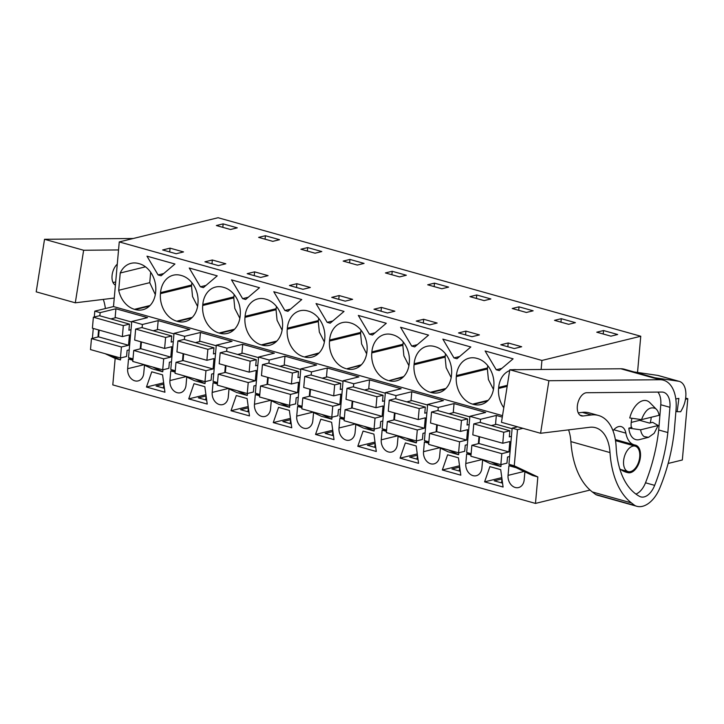 <?xml version="1.0" encoding="UTF-8"?>
<svg xmlns="http://www.w3.org/2000/svg" width="724" height="724" viewBox="0 0 724 724"><rect width="100%" height="100%" fill="white"/><g stroke="black" fill="none" stroke-linecap="round" stroke-linejoin="round"><path stroke-width="1.09" d="M637.527 372.453L640.758 336.244L218.087 217.725L119.261 241.925L113.496 306.569L94.808 311.139L94.292 316.994M93.269 328.443L92.382 338.38M105.161 353.701L115.161 358.434L112.799 384.897L535.479 503.415L590.069 490.048M94.808 311.139L100.138 312.632L99.849 315.818M98.591 329.936L97.957 337.013M115.107 317.872L115.921 308.768L147.533 317.637L131.75 321.501L142.402 324.488L142.121 327.664M502.302 417.114L496.329 415.44L480.546 419.305L469.894 416.318L485.677 412.454L454.057 403.585L438.273 407.449L427.622 404.463L443.405 400.598L411.793 391.729L396.01 395.603L390.679 394.109L385.358 392.616L401.141 388.743L369.521 379.883L353.737 383.747L343.095 380.761L358.878 376.896L327.257 368.027L311.474 371.892L306.143 370.398L300.822 368.905L316.605 365.041L284.984 356.181L269.201 360.045L258.558 357.059L274.342 353.194L242.721 344.325L226.938 348.19L216.286 345.203L232.069 341.339L200.458 332.47L184.674 336.334L179.344 334.85L174.022 333.357L189.806 329.483L158.185 320.623L142.402 324.488M517.597 426.834L512.158 428.165L517.488 429.658L514.257 465.794L537.841 476.953L535.479 503.415M522.927 428.327L517.488 429.658M113.496 306.569L502.528 415.657M115.921 308.768L100.138 312.632M119.261 241.925L541.932 360.443L541.127 369.475M138.574 263.518A23.24 18.082 -103.8 0 0 131.044 263.337A23.24 18.082 -103.8 0 0 120.238 273.002L118.7 290.27A23.24 18.082 -103.8 0 0 134.483 309.32L135.316 309.555A23.24 18.082 -103.8 0 0 142.845 309.727A23.24 18.082 -103.8 0 0 155.615 292.297L155.705 291.274A23.24 18.082 -103.8 0 0 139.406 263.744L138.574 263.518M497.741 370.172L496.23 369.756L485.116 350.986L513.099 358.833L499.252 370.598L497.741 370.172M276.134 308.723L276.043 309.745L244.983 317.347L245.074 316.334L276.134 308.723L276.441 306.415M244.983 317.347A23.24 18.082 -103.8 0 0 261.283 344.877L262.115 345.113A23.24 18.082 -103.8 0 0 269.645 345.285A23.24 18.082 -103.8 0 0 282.423 327.845L282.514 326.832A23.24 18.082 -103.8 0 0 266.206 299.302L265.373 299.066A23.24 18.082 -103.8 0 0 257.844 298.894A23.24 18.082 -103.8 0 0 245.074 316.334M324.379 342L319.338 332.117L318.307 321.592L287.247 329.203L287.338 328.18A23.24 18.082 -103.8 0 1 300.116 310.75A23.24 18.082 -103.8 0 1 307.637 310.922L308.469 311.157A23.24 18.082 -103.8 0 1 324.777 338.687L324.687 339.701A23.24 18.082 -103.8 0 1 311.908 357.14A23.24 18.082 -103.8 0 1 304.388 356.959L319.094 352.923M287.247 329.203A23.24 18.082 -103.8 0 0 303.555 356.733M231.508 279.871L259.491 287.718L245.644 299.483L244.142 299.066L242.631 298.641L231.508 279.871M197.58 306.442L192.539 296.559L191.507 286.034L160.447 293.645A23.24 18.082 -103.8 0 0 176.747 321.175L177.579 321.411A23.24 18.082 -103.8 0 0 185.109 321.583A23.24 18.082 -103.8 0 0 197.887 304.143L197.978 303.13A23.24 18.082 -103.8 0 0 181.67 275.6L180.837 275.364A23.24 18.082 -103.8 0 0 173.317 275.192A23.24 18.082 -103.8 0 0 160.538 292.632L191.598 285.021L191.905 282.713M160.447 293.645L160.538 292.632M217.227 275.862L203.381 287.636L200.358 286.785L189.245 268.016L217.227 275.862M239.843 318.298L234.802 308.415L233.78 297.89L202.711 305.501A23.24 18.082 -103.8 0 0 219.019 333.022L219.852 333.257A23.24 18.082 -103.8 0 0 227.372 333.429A23.24 18.082 -103.8 0 0 240.151 315.999L240.241 314.976A23.24 18.082 -103.8 0 0 223.942 287.455L223.11 287.22A23.24 18.082 -103.8 0 0 215.58 287.048A23.24 18.082 -103.8 0 0 202.801 304.478L233.87 296.876L234.178 294.568M202.711 305.501L202.801 304.478M287.917 311.338L284.894 310.487L273.781 291.727L301.754 299.564L287.917 311.338M408.915 365.701L403.874 355.819L402.843 345.303L371.783 352.905L371.874 351.891A23.24 18.082 -103.8 0 1 384.652 334.452A23.24 18.082 -103.8 0 1 392.173 334.624L393.005 334.859A23.24 18.082 -103.8 0 1 409.313 362.389L409.223 363.403A23.24 18.082 -103.8 0 1 396.444 380.842A23.24 18.082 -103.8 0 1 388.924 380.67L403.63 376.625M371.783 352.905A23.24 18.082 -103.8 0 0 388.091 380.435M330.18 323.194L327.167 322.343L316.044 303.573L344.027 311.42L330.18 323.194M445.206 356.136L445.115 357.149L414.047 364.76L414.137 363.738L445.206 356.136L445.513 353.828M414.047 364.76A23.24 18.082 -103.8 0 0 430.355 392.281L431.187 392.517A23.24 18.082 -103.8 0 0 438.717 392.698A23.24 18.082 -103.8 0 0 451.486 375.258L451.577 374.236A23.24 18.082 -103.8 0 0 435.278 346.715L434.445 346.479A23.24 18.082 -103.8 0 0 426.916 346.307A23.24 18.082 -103.8 0 0 414.137 363.738M493.451 389.412L488.41 379.53L487.379 369.005L456.319 376.607A23.24 18.082 -103.8 0 0 472.618 404.137L473.451 404.372A23.24 18.082 -103.8 0 0 480.98 404.544A23.24 18.082 -103.8 0 0 493.759 387.105L493.849 386.091A23.24 18.082 -103.8 0 0 477.541 358.561L476.709 358.326A23.24 18.082 -103.8 0 0 469.188 358.154A23.24 18.082 -103.8 0 0 456.41 375.593L487.469 367.982L487.777 365.683M456.319 376.607L456.41 375.593M413.205 346.47L411.703 346.045L400.58 327.275L428.563 335.122L414.716 346.896L413.205 346.47M366.652 353.855L361.611 343.972L360.579 333.447L329.511 341.058L329.601 340.036A23.24 18.082 -103.8 0 1 342.38 322.596A23.24 18.082 -103.8 0 1 349.909 322.777L350.742 323.004A23.24 18.082 -103.8 0 1 367.05 350.534L366.959 351.556A23.24 18.082 -103.8 0 1 354.181 368.987A23.24 18.082 -103.8 0 1 346.651 368.815L361.357 364.778M329.511 341.058A23.24 18.082 -103.8 0 0 345.819 368.579M358.317 315.429L386.29 323.275L372.453 335.04L369.43 334.198L358.317 315.429M456.98 358.742L453.966 357.9L442.853 339.131L470.826 346.977L456.98 358.742M159.606 275.355L158.094 274.939L146.981 256.169L174.955 264.016L161.108 275.781L159.606 275.355M516.484 369.692A23.24 18.082 -103.8 0 0 512.954 369.729M509.678 370.57A23.24 18.082 -103.8 0 0 498.673 387.449L498.583 388.462A23.24 18.082 -103.8 0 0 503.786 407.73M640.758 336.244L541.932 360.443M216.358 225.535L223.128 223.879L237.273 227.843L230.504 229.499L216.358 225.535M507.524 346.669L500.791 344.778L508.194 342.968L521.678 346.742L514.266 348.561L507.524 346.669M381.394 307.41L373.982 309.22L387.467 313.003L394.87 311.193L381.394 307.41L381.059 311.202M349.927 259.427L364.072 263.4L357.312 265.056L343.167 261.093L349.927 259.427L349.62 262.903M268.07 275.636L260.667 277.446L247.183 273.672L254.595 271.853L268.07 275.636M310.343 287.482L302.931 289.301L289.455 285.518L296.858 283.708L310.343 287.482M265.391 235.725L279.536 239.698L272.776 241.354L258.631 237.382L265.391 235.725L265.084 239.192M211.652 263.708L204.919 261.817L212.322 259.997L225.807 263.78L218.395 265.599L211.652 263.708M307.664 247.581L321.809 251.545L315.04 253.201L300.894 249.237L307.664 247.581L307.356 251.047M476.727 294.985L490.872 298.958L484.112 300.614L469.966 296.641L476.727 294.985L476.419 298.451M345.194 301.148L331.719 297.374L339.131 295.555L352.606 299.338L345.194 301.148M526.375 312.46L512.23 308.496L518.999 306.84L533.145 310.804L526.375 312.46M422.997 322.967L416.255 321.076L423.658 319.266L437.142 323.04L429.73 324.859L422.997 322.967M465.93 331.112L479.406 334.895L472.003 336.705L458.518 332.931L465.93 331.112L465.586 334.913M441.848 288.758L427.703 284.794L434.463 283.138L448.608 287.102L441.848 288.758M554.503 320.352L561.263 318.696L575.408 322.66L568.648 324.316L554.503 320.352M183.534 251.925L176.131 253.744L162.647 249.961L170.059 248.151L183.534 251.925M603.535 330.542L617.681 334.506L610.911 336.162L596.766 332.198L603.535 330.542L603.228 334.008M399.576 276.903L385.43 272.939L392.2 271.283L406.345 275.247L399.576 276.903M685.646 398.091L687.8 398.698L682.334 459.984L668.152 463.46M120.673 357.928L120.492 359.928L110.491 355.194M115.161 358.434L120.492 359.928M512.158 428.165L508.936 464.301L532.511 475.46L537.841 476.953M501.071 464.6L500.899 466.591L490.899 461.858M480.247 458.871L490.248 463.604L500.899 466.591M458.808 452.744L458.627 454.735L448.627 450.011M437.975 447.025L447.984 451.758L458.627 454.735M416.544 440.898L416.363 442.889L406.363 438.156M395.711 435.169L405.712 439.902L416.363 442.889M374.272 429.042L374.091 431.033L364.091 426.309M353.448 423.323L363.448 428.047L374.091 431.033M332.008 417.187L331.827 419.187L321.827 414.454M311.175 411.467L321.175 416.2L331.827 419.187M289.736 405.34L289.564 407.331L279.564 402.598M268.912 399.612L278.912 404.345L289.564 407.331M247.472 393.485L247.291 395.476L237.291 390.752M226.639 387.765L236.639 392.489L247.291 395.476M205.2 381.639L205.028 383.63L195.028 378.896M184.376 375.91L194.376 380.643L205.028 383.63M162.936 369.783L162.755 371.774L152.755 367.05M142.103 364.063L152.112 368.788L162.755 371.774M144.483 365.186L143.759 373.231A10.227 7.955 -103.8 0 1 138.139 380.905A10.227 7.955 -103.8 0 1 127.65 368.715L128.519 359.041L132.863 360.262M484.6 481.849L489.886 466.636L500.709 469.668L503.089 487.035L484.6 481.849L501.804 477.632M273.265 422.59L291.754 427.775L289.374 410.408L278.55 407.377L273.265 422.59L290.469 418.372M231.001 410.734L236.286 395.521L247.11 398.562L249.481 415.92L231.001 410.734L248.196 406.526M357.801 446.292L363.086 431.079L373.91 434.11L376.29 451.477L357.801 446.292L374.996 442.083M344.199 419.522L339.855 418.3L338.995 427.974A10.227 7.955 -103.8 0 0 349.475 440.165A10.227 7.955 -103.8 0 0 355.104 432.49L355.819 424.445M400.064 458.147L405.349 442.934L416.173 445.966L418.553 463.324L400.064 458.147L417.268 453.93M442.337 469.994L447.622 454.781L458.446 457.821L460.817 475.179L442.337 469.994L459.532 465.785M482.618 460.002L481.903 468.048A10.227 7.955 -103.8 0 1 476.283 475.722A10.227 7.955 -103.8 0 1 465.794 463.532L466.654 453.858L471.007 455.079M146.465 387.032L164.945 392.218L162.574 374.851L151.75 371.819L146.465 387.032L163.66 382.824M188.729 398.888L207.218 404.064L204.838 386.707L194.014 383.675L188.729 398.888L205.933 394.671M175.136 372.118L170.783 370.896L169.923 380.571A10.227 7.955 -103.8 0 0 180.412 392.752A10.227 7.955 -103.8 0 0 186.032 385.087L186.747 377.032M259.663 395.82L255.319 394.598L254.459 404.273A10.227 7.955 -103.8 0 0 264.939 416.463A10.227 7.955 -103.8 0 0 270.568 408.788L271.283 400.743M301.935 407.675L297.591 406.454L296.722 416.119A10.227 7.955 -103.8 0 0 307.211 428.309A10.227 7.955 -103.8 0 0 312.831 420.644L313.555 412.589M315.537 434.436L320.822 419.223L331.637 422.264L334.017 439.622L315.537 434.436L332.732 430.228M386.471 431.377L382.118 430.156L381.258 439.83A10.227 7.955 -103.8 0 0 391.747 452.02A10.227 7.955 -103.8 0 0 397.367 444.346L398.082 436.291M524.891 471.849L524.167 479.903A10.227 7.955 -103.8 0 1 518.547 487.569A10.227 7.955 -103.8 0 1 508.058 475.378L508.927 465.713L516.257 467.767M217.399 383.964L213.055 382.752L212.186 392.417A10.227 7.955 -103.8 0 0 222.675 404.607A10.227 7.955 -103.8 0 0 228.295 396.933L229.019 388.888M428.735 443.224L424.391 442.011L423.522 451.676A10.227 7.955 -103.8 0 0 434.011 463.867A10.227 7.955 -103.8 0 0 439.631 456.192L440.355 448.147M131.75 321.501L128.528 357.638L132.99 358.887M140.863 341.791L140.23 348.859M157.37 329.719L158.185 320.623M175.181 371.566L170.792 369.493L175.253 370.742M174.022 333.357L170.792 369.493M184.674 336.334L184.385 339.52M183.127 353.647L182.493 360.715M199.643 341.574L200.458 332.47M217.444 383.412L213.064 381.34L217.526 382.589M216.286 345.203L213.064 381.34M226.938 348.19L226.657 351.375M225.39 365.493L224.766 372.57M241.907 353.421L242.721 344.325M259.717 395.268L255.328 393.195L259.789 394.444M258.558 357.059L255.328 393.195M269.201 360.045L268.921 363.222M267.663 377.349L267.029 384.417M284.179 365.276L284.984 356.181M301.98 407.123L297.6 405.042L302.053 406.3M300.822 368.905L297.6 405.042M311.474 371.892L311.193 375.077M309.926 389.195L309.302 396.272M326.443 377.132L327.257 368.027M344.253 418.97L339.864 416.897L344.325 418.146M343.095 380.761L339.864 416.897M353.737 383.747L353.457 386.924M352.199 401.051L351.565 408.119M368.715 388.978L369.521 379.883M386.516 430.825L382.136 428.753L386.589 430.002M385.358 392.616L382.136 428.753M396.01 395.603L395.72 398.779M394.462 412.906L393.829 419.974M410.979 400.834L411.793 391.729M428.789 442.672L424.4 440.599L428.861 441.848M427.622 404.463L424.4 440.599M438.273 407.449L437.993 410.635M436.735 424.753L436.101 431.83M453.242 412.689L454.057 403.585M471.053 454.527L466.663 452.455L471.125 453.704M469.894 416.318L466.663 452.455M480.546 419.305L480.256 422.481M478.998 436.608L478.365 443.676M495.515 424.536L496.329 415.44M508.936 464.301L514.257 465.794M685.465 399.268L687.8 398.698M132.917 359.71L128.528 357.638M145.488 266.812L120.238 273.002M150.673 272.242L149.741 282.668L118.7 290.27M149.741 282.668L155.307 294.623M496.23 369.756L501.868 368.371M276.043 309.745L277.075 320.27L282.116 330.153M318.307 321.592L318.705 318.27M242.631 298.641L248.269 297.256M191.507 286.034L191.598 285.021M200.358 286.785L205.996 285.41M233.78 297.89L233.87 296.876M284.894 310.487L290.532 309.112M402.843 345.303L403.241 341.972M327.167 322.343L332.805 320.967M445.115 357.149L446.147 367.674L451.188 377.557M487.379 369.005L487.469 367.982M411.703 346.045L417.332 344.669M360.579 333.447L360.977 330.126M369.43 334.198L375.068 332.814M453.966 357.9L459.604 356.516M158.094 274.939L163.733 273.554M223.128 223.879L222.82 227.345M508.194 342.968L507.859 346.76M254.595 271.853L254.251 275.654M296.858 283.708L296.523 287.5M212.322 259.997L211.987 263.798M339.131 295.555L338.787 299.356M518.999 306.84L518.692 310.306M423.658 319.266L423.323 323.058M434.463 283.138L434.156 286.604M561.263 318.696L560.955 322.162M170.059 248.151L169.715 251.943M392.2 271.283L391.883 274.749M501.976 478.935L494.193 480.817L502.556 483.161M501.569 482.881L501.922 478.917M374.77 447.323L375.123 443.369L367.394 445.26L375.756 447.604M248.377 407.829L240.585 409.703L248.956 412.047M247.961 411.775L248.323 407.811M290.641 419.676L282.858 421.558L291.22 423.902M290.233 423.621L290.586 419.658M206.105 395.974L198.322 397.847L206.684 400.2M205.697 399.919L206.05 395.956M332.913 431.531L325.121 433.404L333.493 435.748M332.497 435.477L332.85 431.513M417.449 455.233L409.657 457.106L418.019 459.459M417.033 459.179L417.386 455.215M459.713 467.089L451.921 468.962L460.292 471.306M459.306 471.034L459.659 467.071M163.841 384.118L156.058 386.001L164.42 388.345M163.434 388.064L163.787 384.109M639.962 419.404A15.313 8.806 -74.3 0 1 639.699 420.336L649.5 423.078L652.623 422.318L658.152 425.504L640.622 429.803L628.848 428.137L631.971 427.377L631.238 427.169M639.717 456.898A13.204 7.593 -74.3 0 1 628.097 471.586A13.204 7.593 -74.3 0 1 623.608 460.844A13.204 7.593 -74.3 0 1 635.229 446.156A13.204 7.593 -74.3 0 1 639.717 456.898M631.219 422.409L639.699 420.336M640.622 429.803A15.313 8.806 -74.3 0 0 644.206 436.617L648.559 437.314L639.5 439.595A20.2 11.611 -74.3 0 1 633.762 438.672A20.2 11.611 -74.3 0 1 628.848 428.137M641.527 419.621L629.753 417.965A20.2 11.611 -74.3 0 1 648.623 401.612A20.2 11.611 -74.3 0 1 649.862 402.644L656.415 409.304A15.313 8.806 -74.3 0 1 659.066 415.332L641.527 419.621C645.238 409.956 649.89 406.255 655.473 408.517A15.313 8.806 -74.3 0 1 656.415 409.304M648.559 437.314L654.125 433.341L658.152 425.504M99.161 330.099L98.555 336.859L91.468 338.597L90.491 349.583L120.446 357.982L126.564 356.489L127.107 350.38L129.225 349.864M131.017 329.71L128.908 330.225L129.451 324.117L99.505 315.718L93.378 317.212L92.4 328.198L122.356 336.606L129.442 334.868L128.51 345.267L121.424 346.995L120.446 357.982M131.705 322.062L115.976 317.655L110.872 318.904M91.468 338.597L121.424 346.995M98.555 336.859L128.51 345.267M93.378 317.212L123.333 325.619L122.356 336.606M129.451 324.117L123.333 325.619M141.433 341.954L140.827 348.715L133.741 350.452L132.754 361.439L162.71 369.837L168.828 368.335L169.38 362.235L171.488 361.71M173.289 341.556L171.172 342.072L171.724 335.972L141.768 327.565L135.65 329.067L134.664 340.054L164.62 348.452L171.706 346.715L170.783 357.113L163.696 358.851L162.71 369.837M173.968 333.918L158.248 329.511L153.144 330.759M133.741 350.452L163.696 358.851M140.827 348.715L170.783 357.113M135.65 329.067L165.597 337.465L164.62 348.452M171.724 335.972L165.597 337.465M183.697 353.801L183.091 360.57L176.004 362.299L175.027 373.294L204.983 381.693L211.1 380.191L211.643 374.082L213.761 373.566M215.553 353.412L213.444 353.927L213.987 347.819L184.032 339.42L177.914 340.923L176.937 351.909L206.892 360.308L213.978 358.57L213.046 368.969L205.96 370.706L204.983 381.693M216.241 345.764L200.512 341.357L195.408 342.606M176.004 362.299L205.96 370.706M183.091 360.57L213.046 368.969M177.914 340.923L207.869 349.321L206.892 360.308M213.987 347.819L207.869 349.321M225.96 365.656L225.363 372.417L218.277 374.154L217.291 385.141L247.246 393.539L253.364 392.046L253.916 385.937L256.024 385.421M257.825 365.258L255.708 365.783L256.26 359.674L226.304 351.276L220.187 352.769L219.2 363.756L249.156 372.154L256.242 370.426L255.31 380.815L248.223 382.553L247.246 393.539M258.504 357.62L242.784 353.212L237.671 354.461M218.277 374.154L248.223 382.553M225.363 372.417L255.31 380.815M220.187 352.769L250.133 361.167L249.156 372.154M256.26 359.674L250.133 361.167M268.233 377.503L267.627 384.272L260.54 386.01L259.563 396.996L289.519 405.395L295.636 403.892L296.179 397.784L298.288 397.268M300.089 377.113L297.98 377.629L298.523 371.521L268.568 363.122L262.45 364.625L261.473 375.611L291.419 384.01L298.505 382.272L297.582 392.67L290.496 394.408L289.519 405.395M300.777 369.475L285.048 365.059L279.944 366.317M260.54 386.01L290.496 394.408M267.627 384.272L297.582 392.67M262.45 364.625L292.406 373.023L291.419 384.01M298.523 371.521L292.406 373.023M310.496 389.358L309.899 396.128L302.813 397.856L301.827 408.843L331.782 417.241L337.9 415.748L338.443 409.639L340.561 409.123M342.362 388.969L340.244 389.485L340.787 383.376L310.84 374.978L304.714 376.48L303.736 387.467L333.692 395.865L340.778 394.127L339.846 404.526L332.759 406.255L331.782 417.241M343.04 381.322L327.32 376.914L322.207 378.163M302.813 397.856L332.759 406.255M309.899 396.128L339.846 404.526M304.714 376.48L334.669 384.878L333.692 395.865M340.787 383.376L334.669 384.878M352.769 401.214L352.163 407.974L345.077 409.712L344.099 420.698L374.046 429.097L380.172 427.594L380.715 421.495L382.824 420.97M384.625 400.815L382.516 401.331L383.059 395.232L353.104 386.833L346.986 388.326L346.009 399.313L375.955 407.712L383.041 405.974L382.118 416.372L375.032 418.11L374.046 429.097M385.304 393.177L369.584 388.77L364.48 390.019M345.077 409.712L375.032 418.11M352.163 407.974L382.118 416.372M346.986 388.326L376.942 396.725L375.955 407.712M383.059 395.232L376.942 396.725M395.033 413.06L394.426 419.829L387.34 421.567L386.363 432.554L416.318 440.952L422.436 439.45L422.979 433.341L425.097 432.825M426.889 412.671L424.78 413.187L425.323 407.078L395.376 398.68L389.25 400.182L388.272 411.169L418.228 419.567L425.314 417.829L424.382 428.228L417.296 429.966L416.318 440.952M427.576 405.033L411.847 400.616L406.743 401.865M387.34 421.567L417.296 429.966M394.426 419.829L424.382 428.228M389.25 400.182L419.205 408.58L418.228 419.567M425.323 407.078L419.205 408.58M437.305 424.916L436.699 431.676L429.613 433.414L428.626 444.4L458.582 452.799L464.699 451.305L465.251 445.197L467.36 444.681M469.161 424.526L467.043 425.042L467.595 418.934L437.64 410.535L431.522 412.028L430.536 423.015L460.491 431.413L467.577 429.685L466.654 440.074L459.568 441.812L458.582 452.799M469.84 416.879L454.12 412.472L449.016 413.721M429.613 433.414L459.568 441.812M436.699 431.676L466.654 440.074M431.522 412.028L461.469 420.427L460.491 431.413M467.595 418.934L461.469 420.427M479.569 436.771L478.962 443.531L471.876 445.269L470.899 456.256L500.854 464.654L506.972 463.152L507.515 457.043L509.633 456.527M511.425 436.373L509.316 436.889L509.859 430.78L479.903 422.382L473.786 423.884L472.808 434.871L502.764 443.269L509.85 441.531L508.918 451.93L501.832 453.667L500.854 464.654M512.112 428.735L496.383 424.327L491.279 425.576M471.876 445.269L501.832 453.667M478.962 443.531L508.918 451.93M473.786 423.884L503.741 432.282L502.764 443.269M509.859 430.78L503.741 432.282M133.279 238.495L44.535 239.291L36.2 291.844L75.305 302.813L83.64 250.251L118.546 249.943M103.288 299.401A42.245 24.29 -74.3 0 1 105.378 308.551M44.535 239.291L83.64 250.251M114.256 298.062L75.305 302.813M115.406 285.129A11.946 6.869 -74.3 0 1 112.057 275.69A11.946 6.869 -74.3 0 1 117.279 264.151M112.98 282.423L115.677 282.089M509.805 369.756L548.91 380.715L540.584 433.278L501.47 422.309L509.805 369.756L620.821 368.76A36.969 21.258 -74.3 0 1 624.323 369.222L663.428 380.181A36.969 21.258 -74.3 0 1 676.026 409.847L674.316 430.699A33.802 19.43 -74.3 0 1 673.981 433.721L673.438 437.676A121.46 69.839 -74.3 0 1 659.826 487.994A28.517 16.399 -74.3 0 1 653.329 498.899A31.114 17.892 -74.3 0 1 636.803 506.275A31.114 17.892 -74.3 0 1 634.83 505.497L631.473 502.927A95.061 54.662 -74.3 0 1 609.997 452.572L570.892 441.604A95.061 54.662 -74.3 0 0 592.359 491.958L595.725 494.528A31.114 17.892 -74.3 0 0 597.698 495.306L636.803 506.275M548.91 380.715L659.926 379.729A36.969 21.258 -74.3 0 1 663.428 380.181M568.566 429.866A42.245 24.29 -74.3 0 1 570.892 441.604M609.997 452.572A42.245 24.29 -74.3 0 0 595.508 427.694A42.245 24.29 -74.3 0 0 589.743 427.287L540.584 433.278M598.449 415.458A51.395 29.548 -74.3 0 0 591.445 414.961L583.019 415.983A11.946 6.869 -74.3 0 1 582.521 416.019A11.946 6.869 -74.3 0 1 581.39 415.875A11.946 6.869 -74.3 0 1 577.761 403.476A11.946 6.869 -74.3 0 1 586.712 392.725L661.772 392.055A18.724 10.76 -74.3 0 1 663.546 392.281A18.724 10.76 -74.3 0 1 669.926 407.304L667.854 432.545A121.46 69.839 -74.3 0 1 654.659 485.361A18.009 10.353 -74.3 0 1 640.84 496.899A18.009 10.353 -74.3 0 1 639.627 496.411A84.844 48.789 -74.3 0 1 616.142 446.862A51.395 29.548 -74.3 0 0 598.449 415.458L589.3 412.888A51.395 29.548 -74.3 0 0 582.286 412.39L578.25 412.888M657.718 375.394L678.524 381.231A19.014 10.932 -74.3 0 1 679.311 381.394L658.514 375.566A19.014 10.932 -74.3 0 0 657.718 375.394L634.043 371.946M678.524 381.231L654.84 377.774M675.809 398.987L678.877 398.372L677.166 411.675L680.687 411.73L682.053 409.232A19.014 10.932 -74.3 0 0 679.311 381.394M634.83 505.497L595.725 494.528M657.881 392.082A18.724 10.76 -74.3 0 1 660.777 404.743L658.704 429.984L667.854 432.545M635.916 494.067A18.009 10.353 105.7 0 0 645.509 482.79A121.46 69.839 105.7 0 0 658.704 429.984M675.908 411.322L677.166 411.675M615.563 439.622A14.263 8.199 -74.3 0 1 617.491 441.188M619.753 468.754A54.2 31.159 105.7 0 0 626.559 472.32A54.2 31.159 105.7 0 0 628.369 472.736A14.263 8.199 105.7 0 0 639.754 460.699A14.263 8.199 105.7 0 0 635.591 445.169A14.263 8.199 105.7 0 0 635.12 445.061A25.675 14.77 105.7 0 1 634.26 444.862A25.675 14.77 105.7 0 1 625.871 433.133A14.263 8.199 105.7 0 0 621.21 426.626A14.263 8.199 105.7 0 0 613.002 430.798M650.188 422.916A16.371 9.412 105.7 0 0 651.175 417.694A16.371 9.412 105.7 0 0 651.211 417.25M631.943 418.273A16.371 9.412 105.7 0 0 631.201 422.581A16.371 9.412 105.7 0 0 631.283 427.54M149.434 306.098L135.316 309.555M134.483 309.32L150.022 305.519M276.233 341.656L262.115 345.113M261.283 344.877L276.83 341.067M318.506 353.502L304.388 356.959M287.338 328.18L318.397 320.578M176.747 321.175L192.294 317.365M191.706 317.945L177.579 321.411M219.019 333.022L234.558 329.221M233.97 329.8L219.852 333.257M403.042 377.213L388.924 380.67M371.874 351.891L402.933 344.28M445.305 389.06L431.187 392.517M430.355 392.281L445.894 388.48M472.618 404.137L488.166 400.336M487.578 400.915L473.451 404.372M360.769 365.358L346.651 368.815M329.601 340.036L360.67 332.425M507.343 385.322L498.673 387.449M507.171 386.354L498.583 388.462M143.66 364.796L127.65 368.715M354.995 424.056L338.995 427.974M481.804 459.613L465.794 463.532M185.932 376.643L169.923 380.571M270.459 400.354L254.459 404.273M312.732 412.2L296.722 416.119M397.268 435.902L381.258 439.83M524.067 471.46L508.058 475.378M228.196 388.498L212.186 392.417M439.531 447.758L423.522 451.676M114.663 284.659L115.433 284.867M659.926 379.729L620.821 368.76M631.473 502.927L592.359 491.958M591.445 414.961L582.286 412.39M579.942 415.123L583.019 415.983M669.926 407.304L660.777 404.743M645.509 482.79L654.659 485.361M613.852 429.766L625.871 433.133M624.794 471.731L628.369 472.736M628.097 471.586L620.776 469.532M635.229 446.156L615.518 440.635M615.346 439.558L634.26 444.862"/></g></svg>
